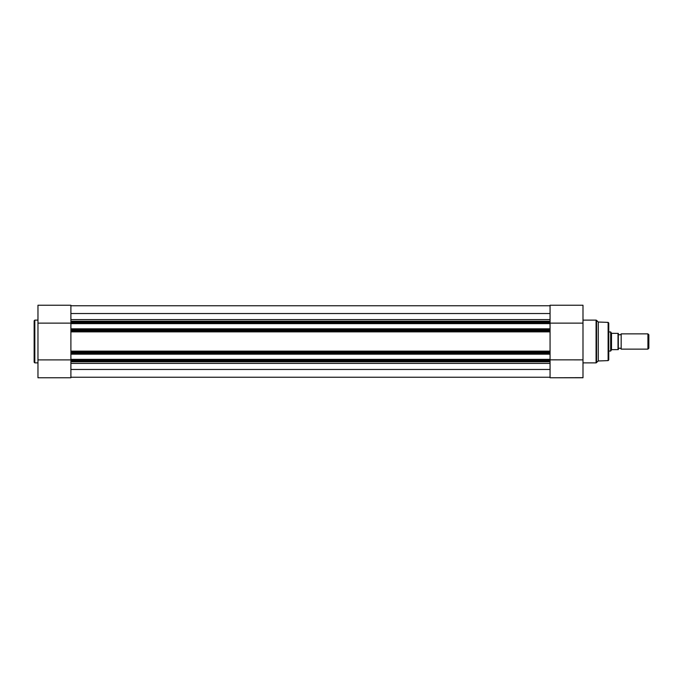 <?xml version="1.0" encoding="UTF-8"?>
<svg xmlns="http://www.w3.org/2000/svg" width="683" height="683" viewBox="0 0 683 683"><rect width="100%" height="100%" fill="white"/><g stroke="black" fill="none" stroke-linecap="round" stroke-linejoin="round"><path stroke-width="1.02" d="M70.895 353.692L550.063 353.692L550.063 354.17L70.895 354.17L70.895 321.215L550.063 321.215L550.063 305.233L582.992 305.233L582.992 377.767L550.063 377.767L550.063 361.785L70.895 361.785L70.895 377.767L37.966 377.767L56.578 377.767M34.15 341.5L34.15 320.788L34.816 320.122L34.816 362.878L34.15 362.212L34.15 341.5L34.15 362.212M48.971 377.767L70.895 377.767L37.966 377.767L37.966 305.233L70.895 305.233L37.966 305.233M70.895 321.215L70.895 305.233M582.992 323.127L37.966 323.127M70.895 359.898L37.966 359.898M618.303 349.133A1.554 1.554 0 0 1 621.171 349.133L621.171 333.867A1.554 1.554 0 0 1 618.303 333.867M621.171 333.867L647.919 333.867L648.85 334.79L648.85 348.21L647.919 349.133L647.919 333.867M621.171 349.133L647.919 349.133M608.758 331.955L610.67 331.955L610.67 351.045L608.758 351.045M618.303 333.389L618.303 349.611M610.67 331.955L611.626 333.338L618.021 333.389L618.021 349.611L611.626 349.662L610.67 351.045M611.498 333.159L611.498 349.841M608.758 351.523L608.758 323.05L608.758 359.95L608.118 360.615L608.118 322.385L608.758 323.05M582.992 377.767L550.063 377.767L582.992 377.656M608.118 322.385L598.265 322.026L598.265 360.974L596.08 362.878L596.08 320.122L596.549 320.318L596.549 362.682M550.063 354.17L550.063 359.847L582.992 359.873M70.895 361.785L70.895 359.369L550.063 359.369M70.895 354.17L70.895 359.369M550.063 321.215L550.063 322.171L70.895 322.171M70.895 328.83L550.063 328.83L550.063 322.171M550.063 328.83L550.063 329.308L70.895 329.308M70.895 330.282L550.063 330.282L550.063 329.308M550.063 330.282L550.063 331.861L70.895 331.861M70.895 351.139L550.063 351.139L550.063 331.861M550.063 351.139L550.063 352.718L70.895 352.718M550.063 353.692L550.063 352.718M70.895 360.829L550.063 360.829L550.063 359.847L70.895 359.847M550.063 360.829L550.063 361.785M70.895 377.238L550.063 377.238M70.895 369.477L550.063 369.477M550.063 323.631L70.895 323.631M70.895 313.523L550.063 313.523M70.895 305.762L550.063 305.762L70.895 305.762M550.063 331.238L70.895 331.238M70.895 351.762L550.063 351.762M70.895 363.416L550.063 363.416M70.895 319.584L550.063 319.584M37.966 320.122L34.816 320.122M37.966 362.878L34.816 362.878M598.265 322.026L596.549 320.318M582.992 320.122L596.08 320.122M582.992 362.878L596.08 362.878M608.118 360.615L598.265 360.974"/></g></svg>
